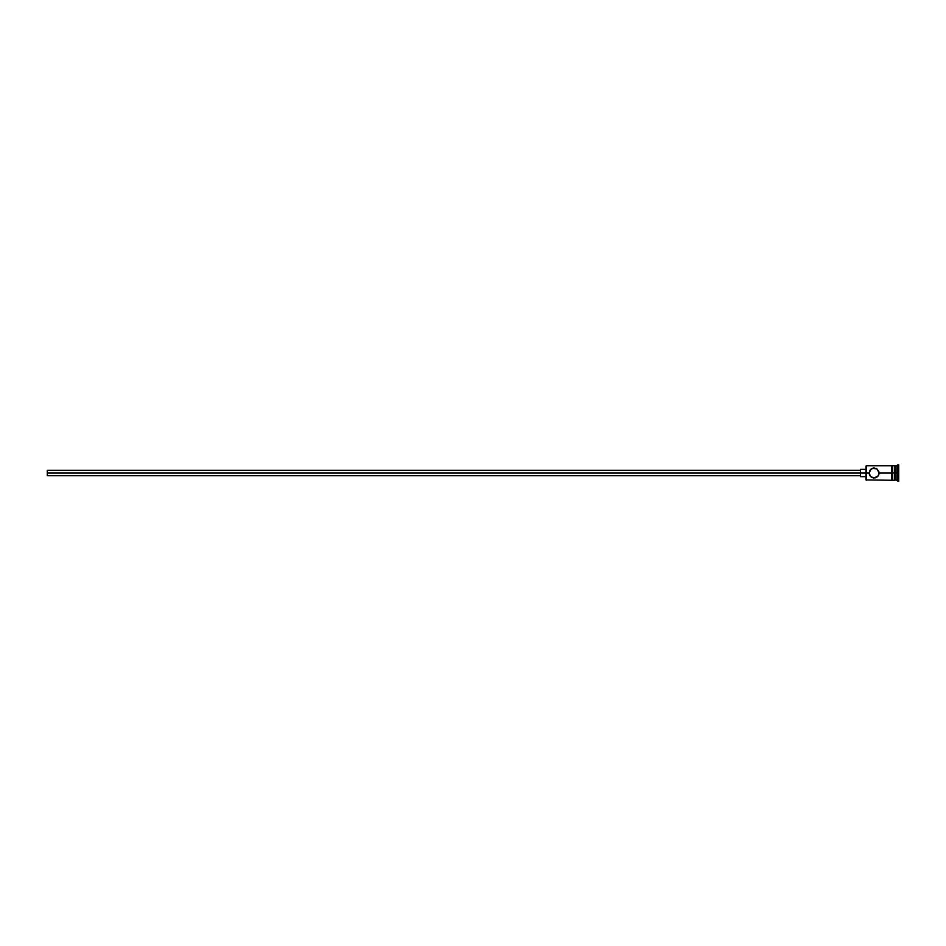 <?xml version="1.0" encoding="UTF-8"?>
<svg xmlns="http://www.w3.org/2000/svg" width="946" height="946" viewBox="0 0 946 946"><rect width="100%" height="100%" fill="white"/><g stroke="black" fill="none" stroke-linecap="round" stroke-linejoin="round"><path stroke-width="1.42" d="M898.7 481.183L894.514 479.728L895.058 465.728L895.058 473L896.879 473L896.879 480.272L897.789 464.817L897.789 473L898.7 473L898.7 464.817L898.7 481.183L898.7 473L897.789 473L897.789 481.183L897.789 473L895.058 473L895.058 480.272L895.058 473L879.141 473L879.035 471.983L878.278 475.814L874.139 478.002L870.616 476.548L869.138 473L865.957 473L865.957 479.918L865.957 473L47.3 473L47.3 475.732L47.3 473L860.493 473L860.493 476.642L860.493 473L865.957 473L865.957 466.082L866.323 480.272L866.323 473L869.138 473L870.97 469.133M879.035 471.995L876.93 468.849L874.139 467.998L872.188 468.4L876.93 468.849L879.141 473L891.782 473L891.782 480.367L892.693 480.367L892.693 465.633L891.782 465.633L891.782 473L894.514 473L894.514 465.728L892.693 465.728M870.001 470.186L873.123 468.104L876.091 468.388M878.278 475.814L877.309 476.867M876.091 477.612L875.145 477.896M873.123 477.896L874.139 478.002L873.123 477.896M870.616 476.548L872.188 477.6M869.138 473L869.54 474.963L869.54 471.037M896.879 473L896.879 465.728L896.879 473M894.514 479.728L894.514 465.728M892.693 480.225L892.693 465.633M891.782 465.775L891.782 480.367M871.349 468.849L872.188 468.4M891.782 465.728L866.323 465.728L866.323 473L865.957 466.082M870.001 475.814L869.54 474.963M879.141 473L878.739 474.963M860.493 469.358L860.493 473L860.493 469.358L865.957 469.358M47.3 470.268L47.3 473L47.3 470.268L860.493 470.268M891.782 480.272L865.957 479.918M860.493 475.732L47.3 475.732M865.957 476.642L860.493 476.642M894.514 480.272L892.693 480.272M898.7 464.817L894.514 466.272"/></g></svg>
